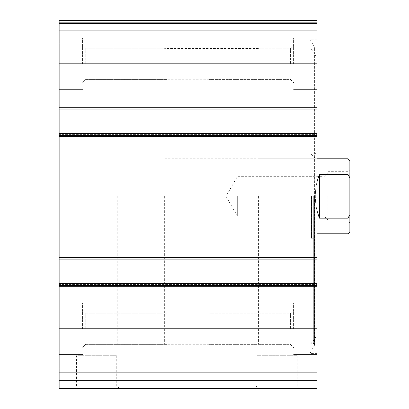 <?xml version="1.0" encoding="UTF-8"?>
<svg xmlns="http://www.w3.org/2000/svg" width="409" height="409" viewBox="0 0 409 409"><rect width="100%" height="100%" fill="white"/><g stroke="black" fill="none" stroke-linecap="round" stroke-linejoin="round"><path stroke-width="0.31" stroke-dasharray="2.04 1.53" d="M317.041 23.65L317.041 109.075L317.041 108.14L317.041 109.075L59.136 109.075L59.136 20.45L59.136 28.891L59.136 20.45L317.041 20.45L59.136 20.45L317.041 20.45L59.136 20.45L317.041 20.45L317.041 30.297L317.041 20.45L317.041 23.65L59.136 23.65M317.041 133.457L317.041 259.127L317.041 258.191L317.041 259.127L59.136 259.127L59.136 106.028L59.136 109.075L317.041 108.84L317.041 136.509L317.041 133.457L317.041 134.397L317.041 133.457L59.136 133.457M59.136 372.139L317.041 372.139L59.136 372.139L59.136 388.55L317.041 388.55L317.041 372.139L59.136 372.139L59.136 256.08L59.136 259.127L317.041 258.892L317.041 286.561L317.041 283.514L317.041 284.449L317.041 283.514L59.136 283.514M317.041 372.139L317.041 283.514M73.84 388.55L119.459 388.55L73.84 388.55L76.565 385.825L116.734 385.825L76.565 385.825L76.565 355.728L116.734 355.728L76.565 355.728M254.372 388.55L299.991 388.55L254.372 388.55L257.097 385.825L297.266 385.825L257.097 385.825L257.097 355.728L297.266 355.728L257.097 355.728M317.041 196.294L317.041 353.381L317.041 196.294M317.041 328.764L317.041 302.972L317.041 354.552L317.041 302.972L317.041 328.764L59.136 328.764L59.136 354.552L59.136 302.972L59.136 328.764M317.041 256.08L317.041 258.892L317.041 256.08L317.041 257.486L317.041 256.08L59.136 256.08L317.041 256.08M317.041 258.191L317.041 257.486L317.041 258.191L59.136 258.191L317.041 258.191M317.041 106.028L317.041 108.84L317.041 106.028L317.041 107.434L317.041 106.028L59.136 106.028L317.041 106.028M317.041 108.14L317.041 107.434L317.041 108.14L59.136 108.14L317.041 108.14M317.041 41.084L317.041 28.891L317.041 43.896L317.041 41.084L59.136 41.084L59.136 43.896L59.136 28.891L59.136 41.084L317.041 41.084M317.041 27.955L317.041 28.891L317.041 27.955L59.136 27.955L59.136 28.891L59.136 22.326L59.136 27.955L317.041 27.955M59.136 63.824L59.136 38.032L59.136 89.617L59.136 38.032L59.136 63.824L317.041 63.824M59.136 284.449L59.136 286.561L59.136 284.449L317.041 284.449L59.136 284.449M59.136 134.397L59.136 136.509L59.136 134.397L317.041 134.397L59.136 134.397M59.136 28.891L59.136 30.297L59.136 28.891L317.041 28.891L59.136 28.891M317.041 286.561L59.136 286.561L317.041 286.561M317.041 136.509L59.136 136.509L317.041 136.509M317.041 43.896L59.136 43.896L317.041 43.896M317.041 109.075L59.136 109.075M317.041 259.127L59.136 259.127M293.596 328.764L293.596 302.972L293.596 328.764M290.421 328.764L290.421 313.176L290.421 328.764M209.188 328.764L209.188 312.819L209.188 328.764M166.984 328.764L166.984 312.819L166.984 328.764M85.752 328.764L85.752 313.176L85.752 328.764M82.582 328.764L82.582 302.972L82.582 328.764M293.596 63.824L293.596 38.032L293.596 63.824M290.421 63.824L290.421 48.242L290.421 63.824M209.188 63.824L209.188 79.77L209.188 63.824M166.984 63.824L166.984 79.77L166.984 63.824M85.752 63.824L85.752 48.242L85.752 63.824M82.582 63.824L82.582 38.032L82.582 63.824M310.007 196.294L310.007 353.381L310.007 196.294M310.82 196.294L310.82 343.698L310.82 196.294M316.101 196.294L316.101 335.692L316.101 196.294M315.165 196.294L315.165 238.733L315.165 196.294M311.413 196.294L311.413 238.733L311.413 196.294M117.751 196.294L117.751 344.005L117.751 196.294M258.427 196.294L258.427 344.005L258.427 196.294M349.864 160.655L349.864 231.934M349.864 196.294L349.864 222.787L349.864 196.294M347.987 158.779L347.987 174.423L349.864 177.828M349.864 214.761L347.987 218.161L347.987 233.805M164.643 196.294L164.643 344.005L164.643 196.294M347.987 218.161L319.383 218.161C316.719 211.606 315.365 204.316 315.324 196.294C315.365 188.273 316.719 180.982 319.383 174.423L347.987 174.423M317.041 181.657C314.766 191.417 314.766 201.172 317.041 210.932M319.383 218.161L319.383 174.423M347.987 196.294L347.987 220.911L347.987 196.294M327.824 196.294L327.824 220.911L327.824 196.294M324.02 196.294L324.02 215.932L324.02 196.294M237.322 196.294L237.322 215.932L237.322 196.294M317.041 107.199L59.136 107.199M317.041 135.333L59.136 135.333M317.041 257.251L59.136 257.251M317.041 368.938L59.136 368.938M317.041 285.39L59.136 285.39M317.041 380.344L59.136 380.344M317.041 285.155L59.136 285.155L317.041 285.155M317.041 283.749L59.136 283.749L317.041 283.749M317.041 258.892L59.136 258.892L317.041 258.892M317.041 257.486L59.136 257.486L317.041 257.486M317.041 135.098L59.136 135.098L317.041 135.098M317.041 133.692L59.136 133.692L317.041 133.692M317.041 108.84L59.136 108.84L317.041 108.84M317.041 107.434L59.136 107.434L317.041 107.434M317.041 22.326L59.136 22.326L317.041 22.326M317.041 30.297L59.136 30.297L317.041 30.297M314.439 196.294L314.439 345.707L314.439 196.294M314.025 196.294L314.025 343.851L314.025 196.294M313.33 196.294L313.33 343.366L313.33 196.294M315.007 196.294L315.007 338.708L315.007 196.294M311.561 196.294L311.561 237.701L311.561 196.294M297.266 355.728L297.266 385.825L299.991 388.55M116.734 355.728L116.734 385.825L119.459 388.55M317.041 302.972L293.596 302.972L317.041 302.972M317.041 354.552L293.596 354.552L317.041 354.552M290.421 344.347L293.596 347.522L290.421 344.347L209.188 344.347L290.421 344.347M290.421 313.176L293.596 310.007L290.421 313.176L209.188 313.176L290.421 313.176M209.188 312.819L166.984 312.819L209.188 312.819M209.188 344.705L166.984 344.705L209.188 344.705M166.984 313.176L85.752 313.176L82.582 310.007L85.752 313.176L166.984 313.176M166.984 344.347L85.752 344.347L82.582 347.522L85.752 344.347L166.984 344.347M82.582 302.972L59.136 302.972L82.582 302.972M82.582 354.552L59.136 354.552L82.582 354.552M317.041 38.032L293.596 38.032L317.041 38.032M317.041 89.617L293.596 89.617L317.041 89.617M290.421 79.407L293.596 82.582L290.421 79.407L209.188 79.407L290.421 79.407M290.421 48.242L293.596 45.067L290.421 48.242L209.188 48.242L290.421 48.242M209.188 47.884L166.984 47.884L209.188 47.884M209.188 79.77L166.984 79.77L209.188 79.77M166.984 48.242L85.752 48.242L82.582 45.067L85.752 48.242L166.984 48.242M166.984 79.407L85.752 79.407L82.582 82.582L85.752 79.407L166.984 79.407M82.582 38.032L59.136 38.032L82.582 38.032M82.582 89.617L59.136 89.617L82.582 89.617M317.041 39.208L310.007 39.208L314.623 47.582L313.33 49.223L310.82 48.891L315.007 53.881L316.101 56.897M317.041 353.381L310.007 353.381L314.623 345.002L314.623 47.582L314.623 345.002L313.33 343.366L310.82 343.698L315.007 338.708L316.101 335.692M311.413 238.733L315.165 238.733L316.101 239.27M311.413 153.856L315.165 153.856L316.101 153.314M315.165 234.275L311.413 238.043M315.165 158.314L311.413 154.546M258.427 48.584L164.643 48.584M258.427 344.005L164.643 344.005M315.165 158.779L258.427 158.779M315.165 233.805L258.427 233.805M317.041 158.779L164.643 158.779M317.041 233.805L164.643 233.805M327.824 220.911L347.987 220.911L349.864 222.787M327.824 171.678L347.987 171.678L349.864 169.801M327.824 172.849L324.02 176.657L237.322 176.657L225.988 196.294L237.322 215.932L324.02 215.932L327.824 219.74"/><path stroke-width="0.61" d="M317.041 368.938L317.041 20.45L59.136 20.45L59.136 372.139L317.041 372.139L317.041 368.938L59.136 368.938M317.041 380.344L59.136 380.344L59.136 388.55L317.041 388.55L317.041 372.139M59.136 380.344L59.136 372.139M317.041 109.075L59.136 109.075M317.041 133.457L59.136 133.457M317.041 283.514L59.136 283.514M317.041 259.127L59.136 259.127M349.864 214.761L347.987 218.161L347.987 233.805L349.864 231.934L349.864 160.655L347.987 158.779L317.041 158.779M349.864 177.828L347.987 174.423L347.987 158.779M347.987 218.161L319.383 218.161L319.383 174.423L317.041 181.657M317.041 210.932L319.383 218.161M347.987 174.423L319.383 174.423M317.041 328.764L59.136 328.764M317.041 285.39L59.136 285.39M317.041 257.251L59.136 257.251M317.041 135.333L59.136 135.333M317.041 23.65L59.136 23.65M317.041 63.824L59.136 63.824M317.041 107.199L59.136 107.199M347.987 233.805L317.041 233.805"/></g></svg>
